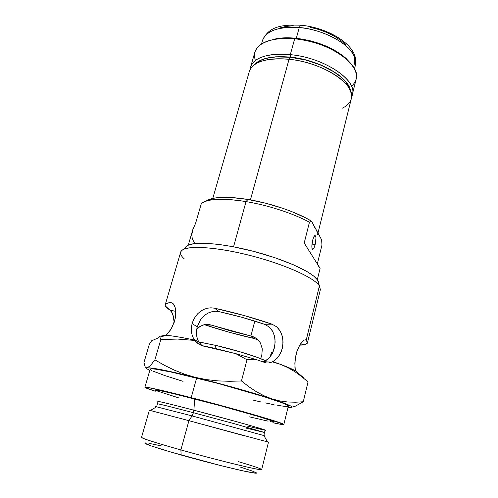 <?xml version="1.0" encoding="UTF-8"?>
<svg xmlns="http://www.w3.org/2000/svg" width="498" height="498" viewBox="0 0 498 498"><rect width="100%" height="100%" fill="white"/><g stroke="black" fill="none" stroke-linecap="round" stroke-linejoin="round"><path stroke-width="0.75" d="M246.591 428.243L264.432 432.457L265.241 430.309C271.852 431.461 231.122 419.926 193.878 410.196L194.693 398.929L193.878 410.196C168.293 403.542 156.36 400.678 158.071 401.593C154.81 400.162 179.006 406.287 193.878 410.196L193.429 412.724C179.716 409.113 158.196 403.585 157.704 403.859C158.196 403.585 179.716 409.113 193.429 412.724L193.878 410.196L238.343 422.18C255.81 427.016 268.273 430.764 265.241 430.309L247.151 426.058M264.432 432.457L234.813 423.848L193.429 412.724L234.813 423.848L264.432 432.457L263.94 435.576L192.072 415.923L193.429 412.724L192.072 415.923L156.565 406.81C155.289 406.53 155.214 406.573 156.341 406.941C155.22 406.573 155.295 406.53 156.565 406.81L158.071 401.593M200.868 342.325L215.783 345.394C234.626 349.714 256.893 356.618 265.583 360.739L256.327 357.047L241.424 352.198L215.783 345.394L214.85 348.768L214.974 348.351L201.958 345.593L214.974 348.351L215.783 345.394L198.833 341.989M214.974 348.351L233.668 353.15L214.974 348.351M165.461 306.077L171.119 311.182L172.177 312.893L173.734 317.83L174.176 322.523L173.067 315.134L172.177 312.893L169.961 310.092L175.806 311.381L169.961 310.092C166.488 307.87 164.919 306.071 165.249 304.708C165.579 303.562 167.409 302.84 170.746 302.541L172.987 303.425L175.228 307.72L175.769 315.066L174.723 320.768L171.138 328.997L166.195 335.254L159.491 336.256L160.823 339.524L154.897 359.83L150.508 365.532L147.178 367.879L145.97 367.667L145.055 366.609L143.959 362.488L149.338 344.249L151.61 340.8L158.152 337.949L159.491 336.256L158.738 337.414M210.94 307.808L214.532 308.187L219.064 311.655L215.534 311.281L212.005 311.686L208.643 312.831L205.531 314.649L202.761 317.07L200.414 319.971L197.22 326.85L192.104 323.563L193.461 319.934L195.397 316.579L197.818 313.634L200.682 311.188L203.894 309.351L207.342 308.212L210.94 307.808L214.532 308.187C234.608 312.582 253.768 317.911 272.02 324.179L276.689 326.831L280.206 331.014L282.36 336.312L283.057 342.257L282.316 348.307L280.225 353.885L276.963 358.448L272.506 361.897L280.436 364.331L287.944 367.661L295.003 371.794L301.676 376.606L308.013 381.978L303.282 401.755L295.501 402.222L287.645 401.992L279.739 400.915L271.808 398.848L263.984 395.761L256.333 391.683L248.838 386.722L241.462 380.964L247.008 359.737L256.75 359.737L266.013 362.918L268.192 363.023L272.506 361.897L268.192 363.023L266.013 362.918L256.75 359.737L235.722 353.63L247.008 359.737L241.462 380.964L229.64 381.3L217.95 380.889L206.521 379.613L195.384 377.384L184.546 374.172L174.151 370.064L164.29 365.233L154.897 359.83L160.823 339.524L177.668 339.076L194.662 340.439L198.839 344.106L203.999 346.235L235.722 353.63L256.75 359.737L247.008 359.737L235.722 353.63L203.999 346.235C200.24 345.319 197.127 343.39 194.662 340.439L192.521 336.436L191.45 332.353L191.319 327.983L192.104 323.563L193.461 319.934L195.397 316.579L197.818 313.634L200.682 311.188L203.894 309.351L207.342 308.212L210.94 307.808M305.374 339.81L306.208 340.159L304.907 339.873L306.208 340.159L307.471 342.817C307.029 344.267 304.452 345.046 299.734 345.151L306.189 344.124L307.515 342.506L306.208 340.159L319.411 285.883L306.208 340.159L305.374 339.81L304.241 340.134L305.374 339.81M276.689 326.831L278.619 328.761L281.47 333.56L282.895 339.244L282.864 345.313L281.426 351.196L278.731 356.319L274.958 360.203L272.736 361.56L280.436 364.331C287.072 366.827 292.04 368.962 295.333 370.742L294.841 363.167L296.024 354.458L297.063 350.934L299.833 344.983L301.377 342.755L304.241 340.134M258.288 340.084L254.198 338.522L250.905 336.001L253.862 336.984L256.495 338.515L258.717 340.557L260.448 343.01L262.284 348.911L261.786 355.441L262.284 348.911L260.448 343.01L258.717 340.557L256.495 338.515L253.862 336.984L250.905 336.001L254.808 321.104L250.905 336.001L208.986 324.478L204.404 324.584L200.184 326.302L196.648 329.452L198.335 327.696M318.676 283.493L319.411 285.883C314.182 277.386 281.519 262.988 245.869 254.428C210.2 245.807 182.106 245.421 180.687 252.137L165.249 304.695M145.223 442.884C142.422 443.295 154.405 447.347 181.16 455.029L180.88 449.931C153.434 442.243 137.579 436.939 142.241 437.269M196.648 377.951C167.123 370.78 151.629 367.854 150.172 369.174L151.504 368.825L155.606 369.161L171.785 372.168L218.454 383.56L265.59 397.167L282.31 402.938L286.686 404.862L288.292 406.187C291.367 404.563 241.449 388.95 196.648 377.951L191.207 397.659L196.648 377.951M155.301 391.235C148.416 389.044 144.943 387.724 144.881 387.282C146.132 386.672 161.576 390.127 191.207 397.659L166.288 391.465L147.8 387.463L145.161 387.183L145.267 387.637L155.301 391.235M273.514 422.036C281.376 422.914 236.326 409.574 194.693 398.929C166.201 391.702 152.992 388.826 155.046 390.295M267.463 441.851L263.94 435.576C265.185 435.974 265.229 436.049 264.071 435.806C265.229 436.055 265.185 435.98 263.94 435.576L192.072 415.923L188.923 420.679L192.072 415.923L156.565 406.81L150.377 410.483L188.923 420.679L149.363 410.24L141.519 437.387C142.223 438.508 155.345 442.691 180.88 449.931L188.923 420.679L180.88 449.931C219.319 460.768 263.448 471.388 261.68 469.583L268.466 442.149L188.923 420.679L244.63 435.899M172.047 302.778L173.783 304.365L175.228 307.72L175.85 312.389L175.389 317.898L172.557 326.402L169.563 331.375L166.195 335.254C173.018 335.907 182.449 337.507 194.494 340.041L192.521 336.436L191.45 332.353L191.319 327.983L192.104 323.563L197.22 326.85L196.442 331.195L196.561 335.471L197.582 339.462L196.561 335.471L196.442 331.195L197.22 326.85L200.414 319.971L202.761 317.07L205.531 314.649L208.643 312.831L212.005 311.686L215.534 311.281L219.064 311.655C234.907 315.134 250.052 319.349 264.506 324.291L269.101 326.9L272.506 331.008L274.541 336.206L275.151 342.039L274.379 347.99L272.331 353.474L269.169 357.95L265.079 361.006L267.233 359.668L270.881 355.865L273.508 350.829L274.933 345.039L275.021 339.076L273.701 333.504L270.974 328.798L269.101 326.9M260.653 358.66L261.786 355.441L260.653 358.66M270.097 356.724L270.931 354.159L270.097 356.724M272.057 351.7L270.931 354.159L272.057 351.7M274.336 348.158L273.421 349.422L274.336 348.158M257.111 339.493L254.198 338.522C237.54 334.743 221.386 330.28 205.749 325.119L204.037 324.665M307.478 342.805L320.388 289.568L317.656 280.15L318.508 281.868M172.756 303.226L170.746 302.541L172.756 303.226M158.208 337.924L151.61 340.8L149.338 344.249L143.959 362.488L145.055 366.609L145.97 367.667L147.178 367.879L146.605 368.271L147.277 368.981L149.836 370.325C146.798 368.956 145.914 368.14 147.178 367.879C151.429 367.418 167.496 370.593 195.384 377.384L162.329 369.883L152.201 368.153L147.178 367.879L150.508 365.532L154.897 359.83L164.29 365.233L174.151 370.064L184.546 374.172L195.384 377.384C221.722 383.883 253.208 392.748 271.808 398.848L236.531 388.266L195.384 377.384L206.521 379.613L217.95 380.889L229.64 381.3L241.462 380.964L248.838 386.722L256.333 391.683L263.984 395.761L271.808 398.848C290.764 405.179 296.285 408.024 288.379 407.383L291.778 407.246L291.66 406.673L290.253 405.752L271.808 398.848L279.739 400.915L287.645 401.992L295.501 402.222L303.282 401.755L308.013 381.978L304.907 379.022M264.506 324.291L272.02 324.179L264.506 324.291L242.308 317.419L219.064 311.655L214.532 308.187L243.964 315.477L272.02 324.179M262.583 361.89L265.079 361.006L262.583 361.89M288.012 407.345L288.379 407.383L288.012 407.345M295.333 406.181L303.282 401.755L295.333 406.181L291.822 407.202M291.106 368.676L280.436 364.331L287.944 367.661L292.768 370.375L291.106 368.676L295.333 370.742L303.593 377.708L295.333 370.742L294.916 367.225L295.202 358.821L297.063 350.934L299.833 344.983L302.884 341.124M201.509 345.207L199.007 342.263L202.02 345.649M199.549 326.725L204.404 324.584L206.67 324.329L211.295 325.038L205.749 325.119L211.295 325.038L230.773 330.952L250.905 336.001L254.198 338.522L229.59 332.34L205.749 325.119M161.284 445.872L148.927 443.326M147.097 443.046L144.906 442.903M144.594 443.046L151.224 445.94L170.677 452.01L221.417 465.773L244.331 471.176L255.499 473.1L256.153 472.82L253.177 471.357L240.322 467.049M185.642 246.977L188.867 244.86L194.718 243.584L208.108 243.422L219.649 244.555L232.734 246.653L253.924 251.44L274.908 257.715L293.409 264.787L307.559 271.877L313.939 276.259L317.575 280.025C312.62 272.362 286.481 260.143 255.617 251.888C224.766 243.603 196.019 241.113 187.889 245.277L185.169 247.823M183.046 381.35L165.099 375.654L153.104 371.147M151.492 370.35L150.502 369.709M288.074 406.393L285.696 406.505L277.722 405.391M274.037 404.706L265.353 402.919M260.448 401.836L253.731 400.292M272.823 422.721L281.314 424.402L283.81 424.445L270.414 419.627L235.181 409.406L191.207 397.659C236.183 409.151 286.674 423.923 283.823 424.514C283.549 424.869 279.882 424.271 272.823 422.721M178.433 397.821L154.897 390.208M154.635 389.959L159.453 390.519L173.416 393.638L219.63 405.509L258.207 416.428L270.707 420.424L273.925 422.018M273.278 422.024L270.352 421.588M268.123 421.152L249.498 416.863M238.075 461.559C250.724 465.294 258.406 467.815 261.12 469.122C263.535 470.51 256.619 469.297 240.372 465.481C224.38 461.683 200.837 455.533 180.88 449.931L181.16 455.029C220.054 466.091 263.012 475.995 255.723 472.49M184.266 258.898C179.622 254.702 179.367 251.527 183.513 249.367C191.842 245.159 221.934 247.886 254.36 256.595C286.798 265.266 314.219 277.946 319.324 285.759L319.411 285.883M197.582 339.462L199.007 342.263L193.996 339.319M165.193 305.019L166.625 303.406L170.746 302.541M194.494 340.041C182.635 337.544 173.304 335.957 166.494 335.285L159.491 336.256L160.823 339.524L177.668 339.076L194.662 340.439L194.494 340.041M292.768 370.375L295.003 371.794M280.436 364.331L272.736 361.56L272.506 361.897L280.436 364.331M258.562 61.515L256.084 63.632C263.604 59.374 274.591 57.924 289.045 59.268L290.303 57.258C276.415 55.975 265.832 57.395 258.562 61.515L254.746 64.485M315.141 244.562C314.437 247.276 313.696 248.869 312.925 249.349C311.586 249.025 311.499 245.993 312.663 240.248C313.367 237.546 314.107 235.959 314.873 235.492C316.211 235.84 316.298 238.866 315.141 244.562L311.985 243.995L315.141 244.562L315.962 238.131L315.769 236.357L314.966 235.454L313.796 236.911L312.663 240.248L311.835 246.778L312.041 248.539L312.862 249.374L314.026 247.873L315.141 244.562M194.537 242.613L192.365 239.289L191.774 234.931L192.826 229.609L195.558 223.397L201.304 203.688C202.985 202.157 205.767 201.005 209.658 200.24C218.311 198.621 230.431 199.076 246.031 201.597C268.322 205.269 293.876 213.654 309.439 222.257L311.617 221.255C297.424 212.353 270.968 203.221 247.936 199.468L246.031 201.597L233.55 246.809L246.031 201.597C222.401 197.999 207.492 198.696 201.304 203.688L195.558 223.397L192.826 229.609L188.294 245.097M317.967 233.027L351.271 98.828C356.487 84.809 322.909 62.294 289.045 59.268L250.426 199.897L289.045 59.268C266.299 57.644 253.052 61.721 249.317 71.507L212.777 198.416M206.259 200.999L209.253 199.443L213.374 198.291L218.566 197.575L231.794 197.557L247.936 199.468L265.59 203.196L283.125 208.413L291.342 211.432L305.741 217.931L311.617 221.255L315.576 229.03M320.071 268.273L304.203 243.03L309.439 222.257C293.876 213.654 268.322 205.269 246.031 201.597L247.936 199.468C233.238 197.108 221.772 196.704 213.542 198.26C210.187 198.926 207.685 199.897 206.035 201.167M256.047 63.271L261.083 60.233L264.251 59.032L267.818 58.073L276.017 56.928L290.303 57.258L305.716 60.046L320.681 65.033L333.654 71.693L340.564 76.711L345.761 81.933L349.061 87.125L350.075 90.026L348.258 85.55C341.734 72.994 314.904 59.567 290.303 57.258L289.045 59.268C314.649 61.696 342.599 75.652 349.341 88.619C353.754 97.378 351.314 103.939 342.026 108.303M317.475 232.554L316.79 230.854L317.519 234.826M316.79 230.854L321.615 239.793L321.957 245.047L317.357 263.778L321.957 245.047L321.615 239.793L311.617 221.255L309.439 222.257L304.203 243.03L320.09 268.329L317.319 279.664M317.245 264.226L320.002 268.248M255.374 60.501C251.969 49.47 258.948 42.299 276.309 39C281.868 38.209 287.993 38.128 294.679 38.763L290.315 54.649L290.247 57.114C319.118 59.729 349.409 77.445 350.53 91.078L349.31 87.144L345.992 81.927L340.775 76.673L337.501 74.109L329.788 69.247L320.787 64.933L305.747 59.916L290.247 57.114L275.886 56.784L267.644 57.942L260.877 60.109L255.816 63.165L253.824 65.163C259.925 58.303 272.07 55.62 290.247 57.114L290.315 54.649C267.221 52.134 250.494 59.007 250.17 69.403L250.575 67.143C254.341 57.245 267.588 53.081 290.315 54.649L294.679 38.763L295.439 38.203C288.977 37.593 283.057 37.667 277.672 38.433L267.519 41.079L276.851 38.558L285.684 37.811L295.439 38.203L310.845 40.917L320.942 44.042L334.687 50.323L345.544 57.917L350.716 63.371L343.247 56.006C330.323 46.351 314.387 40.419 295.439 38.203L294.679 38.763C272.039 37.375 258.779 41.826 254.901 52.103L250.575 67.143M290.315 54.649C324.136 57.6 357.62 80.24 352.36 94.415L351.576 96.575C360.515 82.699 326.265 57.756 290.315 54.649M352.36 94.415L356.132 79.232C361.511 64.497 328.369 41.446 294.679 38.763C314.294 41.066 330.784 47.204 344.143 57.17C357.533 68.718 359.986 78.41 351.52 86.266M355.161 57.426L355.634 59.99L355.335 65.443L355.572 60.868L355.236 62.549L354.059 62.424L355.236 62.549L354.657 64.105L354.078 62.866L354.85 57.855C350.984 44.534 324.304 29.575 299.248 27.595L300.555 25.199L300.954 25.23L300.555 25.199L299.248 27.595C278.419 26.438 266.169 30.758 262.483 40.562C266.386 28.299 286.966 26.176 299.248 27.595L296.316 38.29L299.248 27.595C312.912 27.801 347.828 39.093 354.85 57.855L355.205 57.426M355.279 57.544L355.634 59.99L355.236 62.549L354.52 64.211L354.078 62.854M354.059 61.665L354.85 57.855M279.278 28.112L285.715 26.462L293.216 25.753M310.092 27.29L318.732 29.494L326.987 32.538L334.494 36.279L340.925 40.55L346.023 45.15M150.172 369.174L144.881 387.282M263.567 361.616L271.752 362.227M288.292 406.187L283.823 424.514M183.513 249.367L187.889 245.277M319.324 285.759L317.575 280.025M166.494 335.285L159.989 337.115M312.925 249.349L312.389 249.255M209.658 200.24L213.542 198.26M349.341 88.619L348.258 85.55M276.309 39L277.672 38.433M344.143 57.17L343.247 56.006M261.518 43.936L262.483 40.562C268.883 25.821 282.827 24.651 300.562 25.199C325.742 27.265 352.173 42.174 355.335 57.724M354.483 68.842L355.335 65.443L355.528 58.658"/></g></svg>
